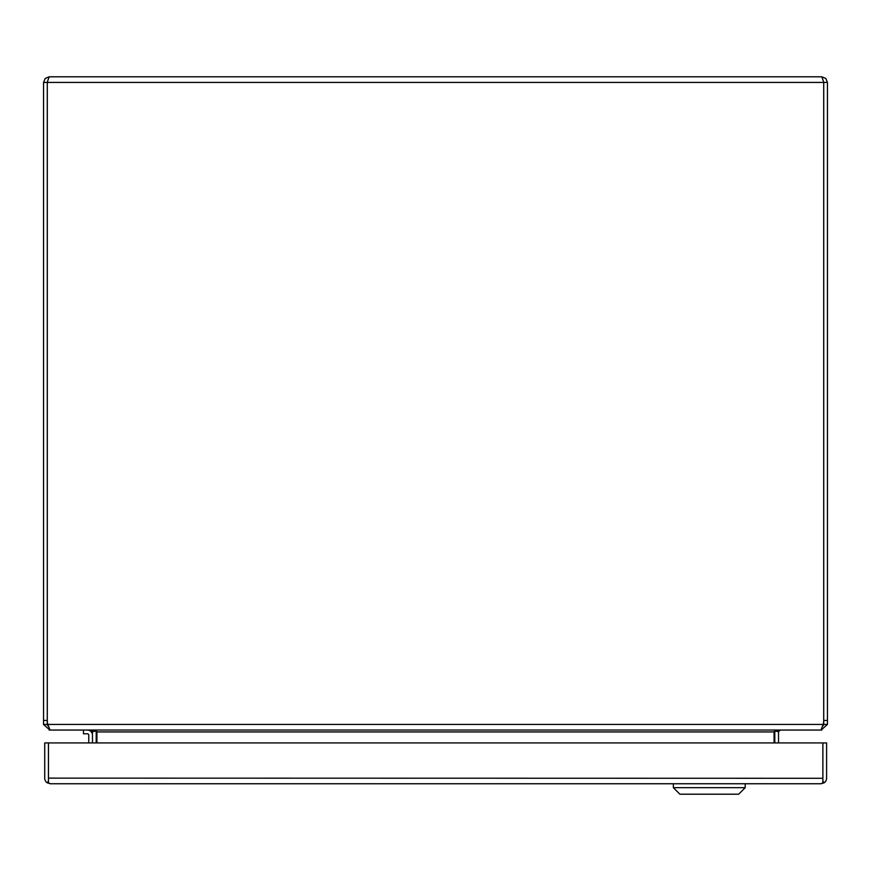 <?xml version="1.0" encoding="UTF-8"?>
<svg xmlns="http://www.w3.org/2000/svg" width="871" height="871" viewBox="0 0 871 871"><rect width="100%" height="100%" fill="white"/><g stroke="black" fill="none" stroke-linecap="round" stroke-linejoin="round"><path stroke-width="1.31" d="M88.755 742.919L88.755 735.146A1.372 1.372 0 0 0 87.383 733.774A1.372 1.372 0 0 1 88.755 735.146M83.464 730.05L83.464 733.774L87.383 733.774M92.478 735.146A5.095 5.095 0 0 0 87.383 730.05M823.541 81.613L821.832 76.8L49.168 76.8L47.459 81.613M821.832 76.8L825.806 78.444L827.45 82.418L823.726 82.418L823.726 724.432L827.45 724.432L827.45 82.418M43.55 720.415L43.55 724.432L47.274 724.432L47.274 720.415L43.55 720.415L43.55 82.418L45.194 78.444L49.168 76.8M47.274 724.432L48.036 725.957L47.785 724.432A16.331 16.331 0 0 1 47.284 720.415L47.284 82.418L823.716 82.418L823.716 720.415A16.331 16.331 0 0 1 823.215 724.432L47.785 724.432L50.061 730.05L820.939 730.05L823.215 724.432M43.55 82.418L47.274 82.418L47.274 720.415M827.45 724.432L821.832 729.463M49.168 729.463L43.55 724.432M823.726 724.432L823.051 725.881M820.939 730.05L821.832 730.05M49.168 730.05L50.061 730.05M96.202 742.919L96.202 731.945A5.618 5.618 0 0 0 96.148 731.194L96.931 731.64L96.931 742.919M96.931 731.64L92.435 730.05M778.565 730.05L774.852 731.194A5.618 5.618 0 0 0 774.798 731.945L774.798 742.919M774.069 742.919L774.069 731.64M775.092 731.063L778.543 731.64A1.894 1.894 0 0 0 778.522 731.945L778.522 742.919M778.543 731.64L780.416 730.05M90.584 730.05L92.457 731.64A1.894 1.894 0 0 1 92.478 731.945L92.478 742.919M95.908 731.063L92.457 731.64M48.449 762.43A13 13 0 0 1 48.449 761.69M822.877 778.282L48.449 778.13L48.449 742.919L48.449 782.822L50.322 783.748L47.252 782.822L48.438 781.015L48.449 778.282M824.075 782.822L822.888 781.015L822.888 778.13L822.877 782.822L820.994 783.748A5.618 5.618 0 0 0 820.994 783.748L824.075 782.822A5.618 5.618 0 0 0 826.601 778.13L826.601 742.919L822.877 742.919L822.877 778.13L822.877 742.919L44.726 742.919L44.726 778.13A5.618 5.618 0 0 0 47.252 782.822M820.994 783.748L50.344 783.748A5.618 5.618 0 0 0 50.344 783.748L50.333 783.748M745.206 783.748L745.206 787.667L738.673 794.2L679.881 794.2L673.348 787.667L745.206 787.667M673.348 783.748L673.348 787.667M827.45 720.415L823.726 720.415M774.069 731.945L96.931 731.945"/></g></svg>
